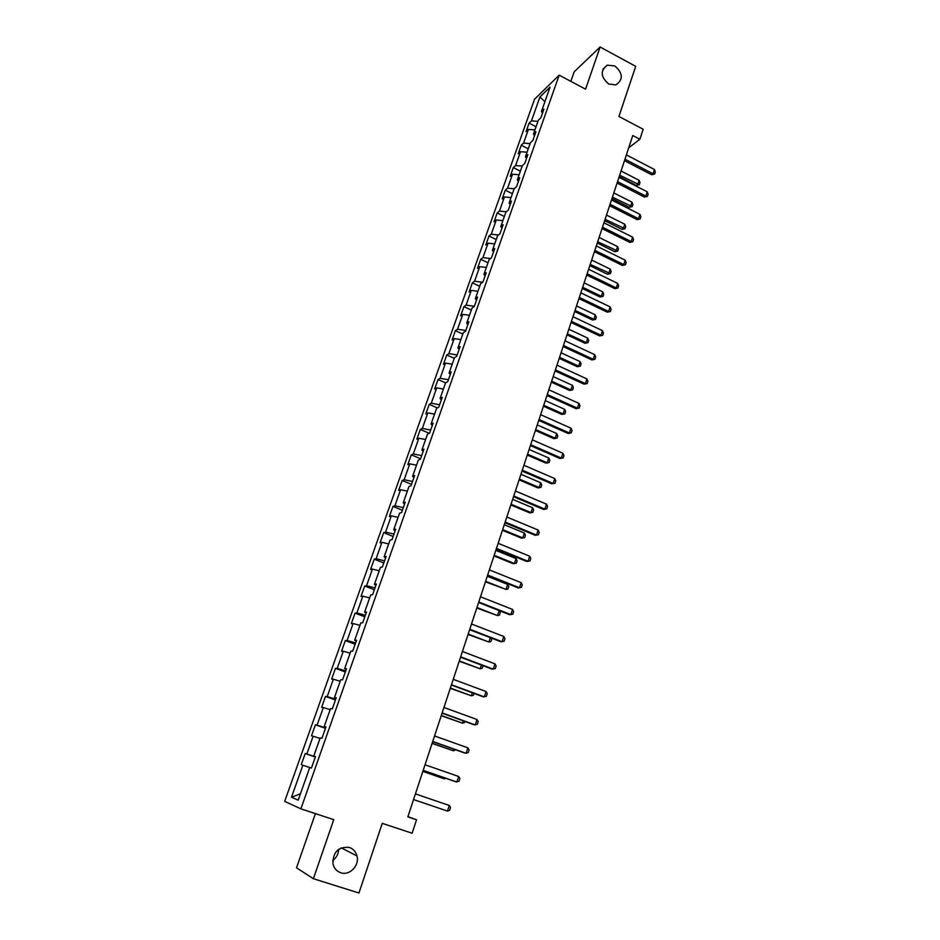 <?xml version="1.0" encoding="UTF-8"?>
<svg xmlns="http://www.w3.org/2000/svg" width="940" height="940" viewBox="0 0 940 940"><rect width="100%" height="100%" fill="white"/><g stroke="black" fill="none" stroke-linecap="round" stroke-linejoin="round"><path stroke-width="1.41" d="M338.6 849.325C338.447 854.049 336.461 857.797 332.678 860.582M349.351 847.445C353.299 848.855 355.849 851.711 357 855.988C359.703 865.482 349.61 875.986 340.75 872.743C336.602 871.274 333.994 868.255 332.936 863.695C332.971 851.899 338.447 846.482 349.351 847.445M614.854 65.965C623.079 73.273 623.42 79.583 615.888 84.906L608.721 84.013C600.578 76.939 600.096 70.665 607.275 65.166L614.854 65.965M315.405 813.617L296.511 867.796L313.384 878.712L358.951 893L382.263 823.334L412.12 833.24L416.538 819.798L407.913 816.637M534.508 99.252L284.679 801.362L300.882 808.846L559.183 75.153L534.508 99.252M559.183 75.153L585.573 89.171L600.108 47L574.14 71.875L570.839 81.345M600.108 47L635.71 66.352L618.931 116.454L643.172 129.262L639.893 139.249L632.773 135.513L407.831 816.884L416.538 819.798M539.924 96.985L531.441 120.908L529.079 123.128L526.071 131.612L528.421 129.426L523.557 143.103L521.23 145.242L518.187 153.808L520.513 151.704L515.602 165.534L513.299 167.59L510.22 176.238L512.523 174.217L507.565 188.188L505.274 190.162L502.172 198.904L504.451 196.965L499.446 211.089L497.178 212.969L494.041 221.805L496.297 219.96L491.244 234.225L488.988 236.022L485.827 244.941L488.06 243.19L482.949 257.607L480.728 259.311L477.52 268.335L479.729 266.666L474.559 281.236L472.362 282.846L469.13 291.964L471.316 290.389L466.087 305.112L463.913 306.628L460.647 315.852L462.809 314.371L457.522 329.247L455.383 330.669L452.07 339.986L454.208 338.6L448.873 353.652L446.747 354.968L443.41 364.391L445.513 363.11L440.12 378.315L438.028 379.537L434.644 389.054L436.724 387.868L431.272 403.248L429.216 404.365L425.797 413.988L427.853 412.907L422.33 428.452L420.298 429.463L416.843 439.191L418.864 438.228L413.295 453.938L411.285 454.843L407.796 464.677L409.793 463.82L404.153 479.706L402.179 480.493L398.642 490.433L400.605 489.693L394.906 505.767L392.967 506.437L389.395 516.495L391.322 515.86L385.565 532.111L383.649 532.663L380.042 542.838L381.934 542.321L376.106 558.748L374.226 559.194L370.572 569.476L372.44 569.076L366.553 585.702L364.697 586.019L361.007 596.418L362.84 596.148L356.883 612.951L355.062 613.15L351.337 623.667L353.135 623.525L347.095 640.528L345.321 640.587L341.549 651.22L343.312 651.209L337.202 668.411L335.463 668.34L331.644 679.103L333.371 679.221L327.202 696.622L325.498 696.423L321.633 707.303L323.325 707.562L317.074 725.163L315.405 724.822L311.493 735.832L313.149 736.22L306.828 754.033L305.206 753.551L301.247 764.702L302.856 765.231L291.506 797.226L298.203 800.175L309.742 767.498L311.434 768.062L315.488 756.571L313.772 756.066L320.199 737.888L321.938 738.3L325.933 726.949L324.183 726.596L330.528 708.631L332.302 708.901L336.262 697.68L334.476 697.468L340.738 679.726L342.56 679.843L346.472 668.763L344.639 668.692L350.832 651.15L352.688 651.138L356.554 640.187L354.686 640.246L360.807 622.914L362.699 622.762L366.518 611.94L364.614 612.14L370.666 594.996L372.593 594.715L376.364 584.022L374.426 584.351L380.418 567.408L382.369 566.996L386.105 556.421L384.131 556.88L390.041 540.136L392.039 539.607L395.728 529.149L393.719 529.737L399.571 513.181L401.591 512.523L405.246 502.183L403.201 502.888L408.982 486.521L411.038 485.745L414.646 475.522L412.578 476.345L418.288 460.165L420.38 459.272L423.952 449.167L421.849 450.107L427.5 434.104L429.615 433.093L433.14 423.106L431.014 424.163L436.595 408.336L438.745 407.208L442.235 397.338L440.073 398.501L445.595 382.85L447.781 381.616L451.224 371.852L449.038 373.121L454.502 357.647L456.711 356.307L460.118 346.649L457.897 348.023L463.303 332.725L465.547 331.279L468.919 321.715L466.663 323.207L472.021 308.062L474.277 306.522L477.614 297.063L475.335 298.65L480.634 283.68L482.913 282.024L486.215 272.682L483.912 274.363L489.153 259.558L491.467 257.807L494.722 248.56L492.407 250.346L497.577 235.682L499.916 233.849L503.147 224.695L500.797 226.575L505.92 212.076L508.281 210.137L511.478 201.089L509.104 203.064L514.168 188.717L516.553 186.684L519.714 177.731L517.317 179.799L522.335 165.605L524.743 163.489L527.869 154.63L525.448 156.78L530.418 142.727L532.839 140.53L535.941 131.764L533.497 133.997L538.409 120.097L540.864 117.806L543.919 109.134L541.464 111.449L550.041 87.162L539.924 96.985L544.906 101.708M315.452 756.665L313.772 756.066M306.828 754.033L315.382 756.876M313.149 736.22L319.999 738.441M325.828 727.255L324.183 726.596M317.074 725.163L325.604 727.877M323.325 707.562L330.163 709.688M336.085 698.197L334.476 697.468M327.202 696.622L335.721 699.231M333.371 679.221L340.198 681.253M346.214 669.48L344.639 668.692M337.202 668.411L345.709 670.902M343.312 651.209L350.127 653.159M356.237 641.092L354.686 640.246M347.095 640.528L355.59 642.913M353.135 623.525L359.938 625.382M366.13 613.033L364.614 612.14M356.883 612.951L365.355 615.23M362.84 596.148L369.632 597.922M375.918 585.303L374.426 584.351M366.553 585.702L375.013 587.876M372.44 569.076L379.22 570.768M385.588 557.89L384.131 556.88M376.106 558.748L384.554 560.816M381.934 542.321L388.702 543.931M395.153 530.783L393.719 529.737M385.565 532.111L393.989 534.073M391.322 515.86L398.078 517.388M404.599 503.993L403.201 502.888M394.906 505.767L403.319 507.623M400.605 489.693L407.349 491.138M413.953 477.508L412.578 476.345M404.153 479.706L412.543 481.48M409.793 463.82L416.514 465.194M423.188 451.306L421.849 450.107M413.295 453.938L421.672 455.618M418.864 438.228L425.585 439.521M432.329 425.409L431.014 424.163M422.33 428.452L430.696 430.038M427.853 412.907L434.55 414.129M441.365 399.794L440.073 398.501M431.272 403.248L439.626 404.74M436.724 387.868L443.422 389.019M450.307 374.461L449.038 373.121M440.12 378.315L448.451 379.713M445.513 363.11L452.187 364.191M459.143 349.41L457.897 348.023M448.873 353.652L457.181 354.968M454.208 338.6L460.87 339.622M467.885 324.629L466.663 323.207M457.522 329.247L465.817 330.481M462.809 314.371L469.46 315.311M476.533 300.13L475.335 298.65M466.087 305.112L474.371 306.264M471.316 290.389L477.943 291.271M485.087 275.878L483.912 274.363M474.559 281.236L482.584 282.27M479.729 266.666L486.356 267.477M493.547 251.897L492.407 250.346M482.949 257.607L490.539 258.512M488.06 243.19L494.663 243.93M501.925 228.162L500.797 226.575M491.244 234.225L498.435 235.012M496.297 219.96L502.888 220.642M510.209 204.685L509.104 203.064M499.446 211.089L506.284 211.77M504.451 196.965L511.031 197.6M518.398 181.455L517.317 179.799M507.565 188.188L514.145 188.799M512.523 174.217L519.091 174.781M526.506 158.472L525.448 156.78M515.602 165.534L522.17 166.075M520.513 151.704L527.058 152.209M534.531 135.736L533.497 133.997M523.557 143.103L530.113 143.597M528.421 129.426L534.954 129.873M542.474 113.223L541.464 111.449M531.441 120.908L537.962 121.342M313.384 878.712L333.747 819.657L300.882 808.846M628.719 147.792L639.893 139.249M291.506 797.226L300.471 793.76M302.856 765.231L309.718 767.545M529.079 123.128L536.059 126.736M521.23 145.242L528.256 148.826M513.299 167.59L520.372 171.15M505.274 190.162L512.406 193.699M497.178 212.969L504.357 216.482M488.988 236.022L496.226 239.512M480.728 259.311L488.013 262.777M472.362 282.846L479.706 286.289M463.913 306.628L471.316 310.059M455.383 330.669L462.832 334.064M446.747 354.968L454.255 358.34M438.028 379.537L445.595 382.874M429.216 404.365L437.382 407.925M420.298 429.463L429.216 433.281M411.285 454.843L420.568 458.755M402.179 480.493L411.52 484.37M392.967 506.437L402.39 510.279M383.649 532.663L393.143 536.47M374.226 559.194L383.802 562.954M364.697 586.019L374.343 589.744M355.062 613.15L364.791 616.828M345.321 640.587L355.12 644.229M335.463 668.34L345.344 671.947M325.498 696.423L335.451 699.971M315.405 724.822L325.452 728.336M305.206 753.551L315.335 757.017M626.369 154.912L654.44 169.505L655.321 171.926L654.639 174.064L653.053 173.783L651.655 174.758L624.466 160.67M654.44 169.505L653.053 173.783L624.947 159.201M654.639 174.064L651.655 174.758M619.202 176.603L636.392 185.439L637.743 184.499L639.106 180.304L621.058 171.01M639.106 180.304L639.987 182.666L639.306 184.757L636.392 185.439M619.672 175.204L639.306 184.757M618.978 177.308L647.237 191.819L648.142 194.228L647.437 196.389L645.851 196.131L644.452 197.083L617.075 183.065M647.237 191.819L645.851 196.131L617.545 181.643M647.437 196.389L644.452 197.083M611.505 199.938L639.964 214.367L640.88 216.764L640.175 218.938L637.167 219.619L609.602 205.696M639.964 214.367L638.566 218.726L610.06 204.321M640.175 218.938L637.167 219.619M611.964 198.528L629.271 207.305L630.611 206.4L631.986 202.171L613.82 192.923M631.986 202.171L632.879 204.52L632.197 206.636L629.271 207.305M612.422 197.165L632.197 206.636M604.655 220.677L622.08 229.395L623.408 228.538L624.806 224.261L606.511 215.072M624.806 224.261L625.711 226.599L625.018 228.737L622.08 229.395M605.09 219.349L625.018 228.737M603.95 222.804L632.62 237.138L633.548 239.524L632.832 241.733L629.812 242.403L602.047 228.561M632.62 237.138L631.198 241.545L602.493 227.221M632.832 241.733L629.812 242.403M596.324 245.904L625.194 260.157L626.134 262.53L625.417 264.751L622.386 265.421L594.421 251.673M625.194 260.157L623.761 264.598L594.856 250.381M625.417 264.751L622.386 265.421M588.616 269.251L617.698 283.41L618.649 285.772L617.921 288.016L614.877 288.674L586.713 275.021M617.698 283.41L616.241 287.91L587.124 273.775M617.921 288.016L614.877 288.674M597.276 243.037L614.819 251.709L616.135 250.886L617.545 246.574L599.121 237.444M617.545 246.574L618.461 248.9L617.756 251.05L614.819 251.709M597.687 241.768L617.756 251.05M589.815 265.632L607.475 274.245L608.791 273.47L610.213 269.11L591.66 260.039M610.213 269.11L611.141 271.425L610.436 273.599L607.475 274.245M590.214 264.41L610.436 273.599M582.283 288.463L600.072 297.017L601.377 296.288L602.81 291.882L584.128 282.858M602.81 291.882L603.75 294.173L603.034 296.382L600.072 297.017M582.671 287.276L601.377 296.288L603.034 296.382M580.826 292.845L610.119 306.898L611.082 309.248L610.342 311.528L607.287 312.174L578.923 298.615M610.119 306.898L608.65 311.446L579.322 297.416M610.342 311.528L607.287 312.174M574.669 311.528L592.576 320.023L593.88 319.33L595.326 314.877L576.514 305.923M595.326 314.877L596.277 317.168L595.561 319.389L592.576 320.023M575.033 310.388L593.88 319.33L595.561 319.389M572.954 316.698L602.458 330.645L603.433 332.983L602.693 335.274L599.626 335.921L571.05 322.455M602.458 330.645L600.977 335.239L571.438 321.315M602.693 335.274L599.626 335.921M566.973 334.828L585.009 343.264L586.302 342.618L587.759 338.118L568.817 329.223M587.759 338.118L588.734 340.397L588.005 342.642L585.009 343.264M567.325 333.735L586.302 342.618L588.005 342.642M564.999 340.797L594.715 354.65L595.702 356.965L594.949 359.291L591.871 359.926L563.095 346.555M594.715 354.65L593.211 359.291L563.46 345.462M594.949 359.291L591.871 359.926M559.194 358.363L577.371 366.741L578.652 366.142L580.121 361.595L561.051 352.77M580.121 361.595L581.108 363.862L580.368 366.13L577.371 366.741M559.547 357.329L578.652 366.142L580.368 366.13M556.962 365.155L586.889 378.902L587.888 381.205L587.136 383.555L584.046 384.178L555.058 370.912M586.889 378.902L585.373 383.59L555.399 369.878M587.136 383.555L584.046 384.178M551.345 382.157L569.652 390.464L570.909 389.912L572.413 385.329L553.19 376.564M572.413 385.329L573.4 387.574L572.66 389.865L569.652 390.464M551.674 381.17L570.909 389.912L572.66 389.865M548.831 389.783L578.981 403.413L580.004 405.704L579.24 408.078L576.126 408.689L546.927 395.54M578.981 403.413L577.454 408.16L547.256 394.553M579.24 408.078L576.126 408.689M543.414 406.197L561.838 414.446L563.095 413.941L564.611 409.299L545.259 400.605M564.611 409.299L565.621 411.532L564.87 413.847L561.838 414.446M543.72 405.257L563.095 413.941L564.87 413.847M540.606 414.669L570.991 428.194L572.025 430.473L571.25 432.87L568.136 433.469L538.714 420.427M570.991 428.194L569.44 432.988L539.019 419.487M571.25 432.87L568.136 433.469M535.389 430.485L553.954 438.674L555.199 438.216L556.727 433.528L537.234 424.904M556.727 433.528L557.749 435.737L556.997 438.087L553.954 438.674M535.683 429.603L555.199 438.216L556.997 438.087M532.298 439.838L562.907 453.245L563.953 455.501L563.178 457.921L560.04 458.52L530.407 445.584M562.907 453.245L561.345 458.097L530.701 444.714M563.178 457.921L560.04 458.52M527.281 455.042L545.987 463.15L547.221 462.75L548.76 458.003L529.126 449.461M548.76 458.003L549.806 460.212L549.03 462.574L545.987 463.15M527.563 454.208L547.221 462.75L549.03 462.574M523.909 465.277L554.741 478.566L555.798 480.81L555.011 483.254L551.874 483.841L522.005 471.022M554.741 478.566L553.155 483.466L522.276 470.2M555.011 483.254L551.874 483.841M519.091 479.858L537.927 487.895L539.161 487.543L540.712 482.749L520.936 474.277M540.712 482.749L541.769 484.934L540.994 487.331L537.927 487.895M519.35 479.083L539.161 487.543L540.994 487.331M515.414 490.997L546.481 504.169L547.562 506.39L546.763 508.869L543.602 509.445L513.522 496.743M546.481 504.169L544.883 509.116L513.769 495.979M546.763 508.869L543.602 509.445M510.808 504.933L529.784 512.899L531.006 512.594L532.581 507.753L512.653 499.363M532.581 507.753L533.65 509.927L532.863 512.347L529.784 512.899M511.055 504.216L531.006 512.594L532.863 512.347M506.825 517.012L538.127 530.043L539.219 532.252L538.42 534.754L535.248 535.318L504.933 522.746M538.127 530.043L536.517 535.06L505.168 522.041M538.42 534.754L535.248 535.318M502.442 530.289L521.559 538.185L522.769 537.927L524.356 533.039L504.287 524.72M524.356 533.039L525.437 535.189L524.649 537.633L521.559 538.185M502.665 529.62L522.769 537.927L524.649 537.633M498.141 543.308L529.69 556.21L530.795 558.407L529.984 560.933L526.799 561.486L496.25 549.03M529.69 556.21L528.057 561.274L496.461 548.396M493.982 555.916L513.24 563.73L514.438 563.53L516.048 558.583L495.815 550.346M516.048 558.583L517.141 560.722L516.342 563.189L514.438 563.53L494.182 555.305M489.364 569.899L521.16 582.671L522.276 584.845L521.453 587.406L518.257 587.947L487.472 575.621M521.16 582.671L519.503 587.794L487.672 575.045M485.428 581.825L506.014 589.415L507.647 584.41L487.261 576.255M507.647 584.41L508.752 586.537L507.941 589.028L506.014 589.415L485.616 581.273M480.493 596.794L512.523 609.425L513.663 611.587L512.829 614.173L509.621 614.701L478.601 602.505M512.523 609.425L510.855 614.607L478.765 602M499.187 610.601L500.28 612.621L499.457 615.148L497.507 615.582L499.128 610.577M476.78 608.016L497.507 615.582L476.944 607.534M471.504 623.995L503.793 636.486L504.956 638.624L504.11 641.233L500.891 641.75L469.624 629.706M503.793 636.486L502.101 641.726L469.765 629.26M491.162 638.002L491.702 639L490.88 641.55L488.906 642.032L490.316 637.684M468.038 634.488L488.906 642.032L468.179 634.065M462.421 651.502L494.969 663.852L496.144 665.966L495.286 668.61L492.055 669.116L460.541 657.201M494.969 663.852L493.253 669.151L460.671 656.825M483.031 665.708L482.208 668.258L480.199 668.786L481.397 665.085M459.202 661.266L480.199 668.786L459.319 660.914M453.245 679.326L486.039 691.534L487.226 693.626L486.368 696.293L483.125 696.787L451.365 685.025M486.039 691.534L484.312 696.893L451.459 684.72M474.03 693.426L473.431 695.248L471.398 695.823L472.385 692.815M450.26 688.339L471.398 695.823L450.366 688.045M443.95 707.479L477.003 719.523L478.213 721.591L477.344 724.305L474.089 724.787L442.07 713.166M477.003 719.523L475.264 724.952L442.153 712.92M464.912 721.45L464.56 722.543L462.504 723.177L463.255 720.851M441.224 715.716L462.504 723.177L441.306 715.493M434.55 735.95L467.873 747.841L469.107 749.885L468.214 752.623L464.947 753.093L432.67 741.625M467.873 747.841L466.099 753.328L432.729 741.46M455.7 749.815L453.515 750.825L454.032 749.215M432.083 743.399L453.515 750.825L432.142 743.246M425.033 764.761L458.638 776.487L459.883 778.508L458.99 781.281L455.7 781.739L423.164 770.424M458.638 776.487L456.84 782.033L423.2 770.342M422.847 771.399L443.328 778.52L444.409 778.802L444.702 777.909M422.871 771.317L444.409 778.802L445.83 778.308M415.41 793.9L449.285 805.474L450.554 807.472L449.649 810.268L447.475 811.079L413.541 799.564M449.285 805.474L447.475 811.079L413.553 799.552M357 855.988L341.232 847.845M607.275 65.166L602.963 69.125"/></g></svg>
